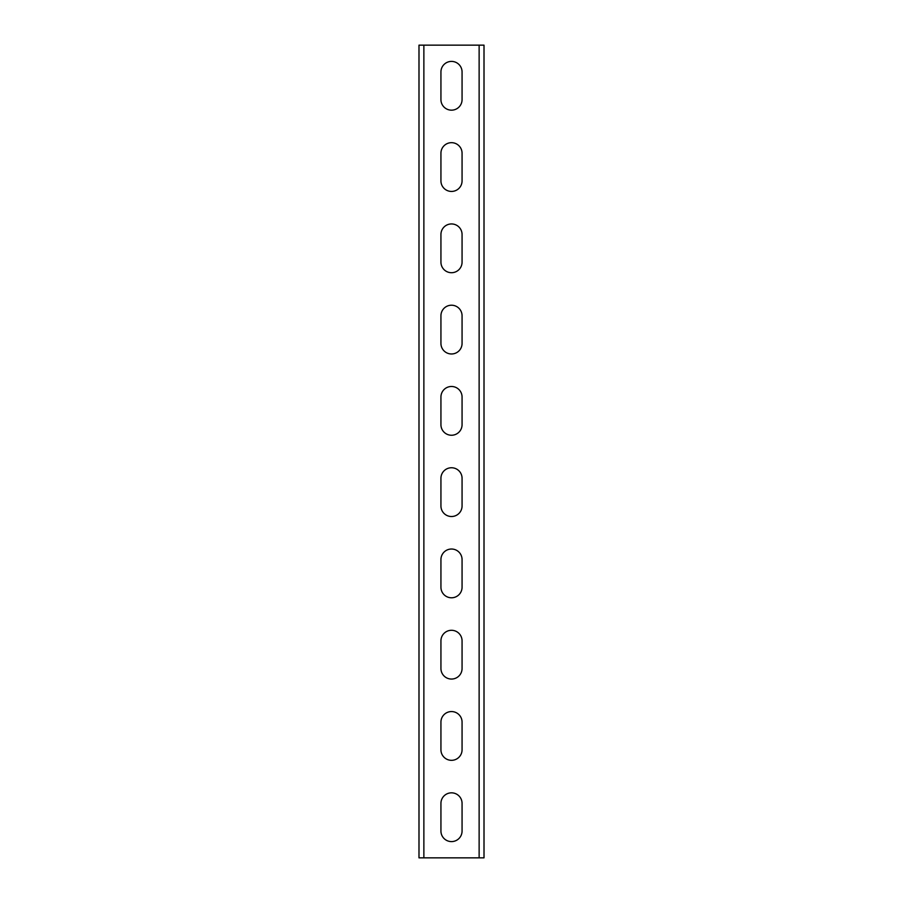 <?xml version="1.0" encoding="UTF-8"?>
<svg xmlns="http://www.w3.org/2000/svg" width="903" height="903" viewBox="0 0 903 903"><rect width="100%" height="100%" fill="white"/><g stroke="black" fill="none" stroke-linecap="round" stroke-linejoin="round"><path stroke-width="1.35" d="M484.008 45.15L484.008 857.85L418.992 857.85L418.992 45.15L484.008 45.15M440.935 99.601L440.935 71.969A10.565 10.565 0 0 1 451.5 61.404A10.565 10.565 0 0 1 462.065 71.969L462.065 99.601A10.565 10.565 0 0 1 451.5 110.166A10.565 10.565 0 0 1 440.935 99.601M440.935 180.871L440.935 153.239A10.565 10.565 0 0 1 451.5 142.674A10.565 10.565 0 0 1 462.065 153.239L462.065 180.871A10.565 10.565 0 0 1 451.5 191.436A10.565 10.565 0 0 1 440.935 180.871M440.935 262.141L440.935 234.509A10.565 10.565 0 0 1 451.5 223.944A10.565 10.565 0 0 1 462.065 234.509L462.065 262.141A10.565 10.565 0 0 1 451.5 272.706A10.565 10.565 0 0 1 440.935 262.141M440.935 343.411L440.935 315.779A10.565 10.565 0 0 1 451.5 305.214A10.565 10.565 0 0 1 462.065 315.779L462.065 343.411A10.565 10.565 0 0 1 451.5 353.976A10.565 10.565 0 0 1 440.935 343.411M440.935 424.681L440.935 397.049A10.565 10.565 0 0 1 451.5 386.484A10.565 10.565 0 0 1 462.065 397.049L462.065 424.681A10.565 10.565 0 0 1 451.5 435.246A10.565 10.565 0 0 1 440.935 424.681M440.935 505.951L440.935 478.319A10.565 10.565 0 0 1 451.5 467.754A10.565 10.565 0 0 1 462.065 478.319L462.065 505.951A10.565 10.565 0 0 1 451.5 516.516A10.565 10.565 0 0 1 440.935 505.951M440.935 587.221L440.935 559.589A10.565 10.565 0 0 1 451.5 549.024A10.565 10.565 0 0 1 462.065 559.589L462.065 587.221A10.565 10.565 0 0 1 451.5 597.786A10.565 10.565 0 0 1 440.935 587.221M440.935 668.491L440.935 640.859A10.565 10.565 0 0 1 451.5 630.294A10.565 10.565 0 0 1 462.065 640.859L462.065 668.491A10.565 10.565 0 0 1 451.5 679.056A10.565 10.565 0 0 1 440.935 668.491M440.935 749.761L440.935 722.129A10.565 10.565 0 0 1 451.5 711.564A10.565 10.565 0 0 1 462.065 722.129L462.065 749.761A10.565 10.565 0 0 1 451.5 760.326A10.565 10.565 0 0 1 440.935 749.761M440.935 831.031L440.935 803.399A10.565 10.565 0 0 1 451.5 792.834A10.565 10.565 0 0 1 462.065 803.399L462.065 831.031A10.565 10.565 0 0 1 451.5 841.596A10.565 10.565 0 0 1 440.935 831.031M479.132 45.15L479.132 857.85M423.868 45.15L423.868 857.85"/></g></svg>
